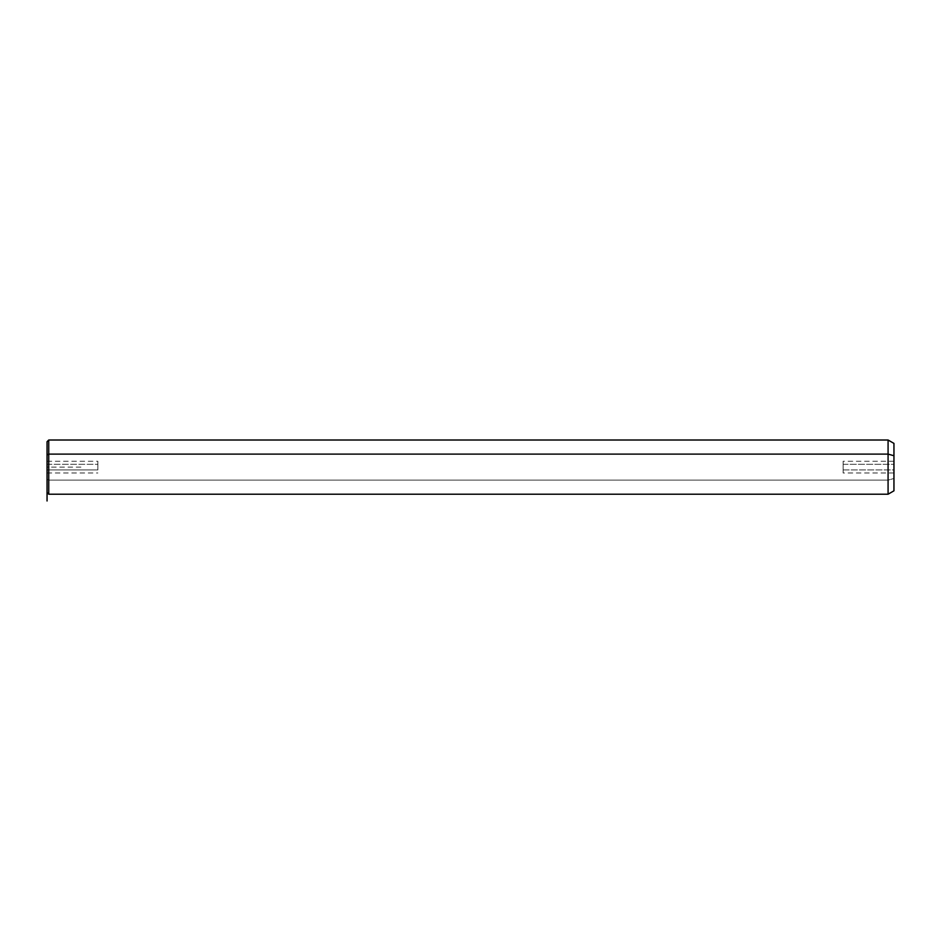 <?xml version="1.0" encoding="UTF-8"?>
<svg xmlns="http://www.w3.org/2000/svg" width="941" height="941" viewBox="0 0 941 941"><rect width="100%" height="100%" fill="white"/><g stroke="black" fill="none" stroke-linecap="round" stroke-linejoin="round"><path stroke-width="0.71" stroke-dasharray="4.71 3.53" d="M97.864 469.924L97.864 461.255L97.864 464.301L47.05 464.301L47.05 469.924L47.05 461.255L47.05 469.924L97.864 469.924L47.05 469.924L47.05 472.97L47.05 464.301L97.864 464.301L97.864 469.924M47.05 441.705L47.05 454.926M48.744 480.11L48.744 440.012L48.744 480.11L47.05 479.298L48.744 480.11L888.081 480.11L888.081 440.012L888.081 480.11L48.744 480.11L48.744 494.213L48.744 480.11M47.05 479.298L47.05 492.519M893.95 490.826L893.95 478.487L888.081 480.11L888.081 494.213L888.081 480.11L893.95 478.487L893.95 443.399M893.95 455.738L893.95 478.487M893.95 469.924L893.95 464.301L893.95 469.924L843.136 469.924L843.136 461.255L843.136 464.301L893.95 464.301L893.95 472.97L893.95 464.301L843.136 464.301L843.136 472.97L843.136 469.924L893.95 469.924M843.136 464.301L843.136 469.924L843.136 464.301M80.926 467.112L47.05 467.112L47.05 469.924M893.95 461.255L843.136 461.255M893.95 472.97L843.136 472.97M47.05 461.255L97.864 461.255M47.05 472.97L97.864 472.97"/><path stroke-width="1.41" d="M47.05 454.926L47.05 441.705L48.744 440.012L888.081 440.012L893.95 443.399L893.95 455.738L888.081 454.115L888.081 494.213L48.744 494.213L48.744 454.115L888.081 454.115L888.081 440.012L888.081 454.115L48.744 454.115L48.744 494.213L47.05 492.519L47.05 454.926L48.744 454.115L48.744 440.012L48.744 454.115L47.05 454.926L47.05 479.298M888.081 454.115L893.95 455.738L893.95 490.826L888.081 494.213L888.081 454.115M893.95 478.487L893.95 455.738M47.05 469.924L47.05 500.988"/></g></svg>
